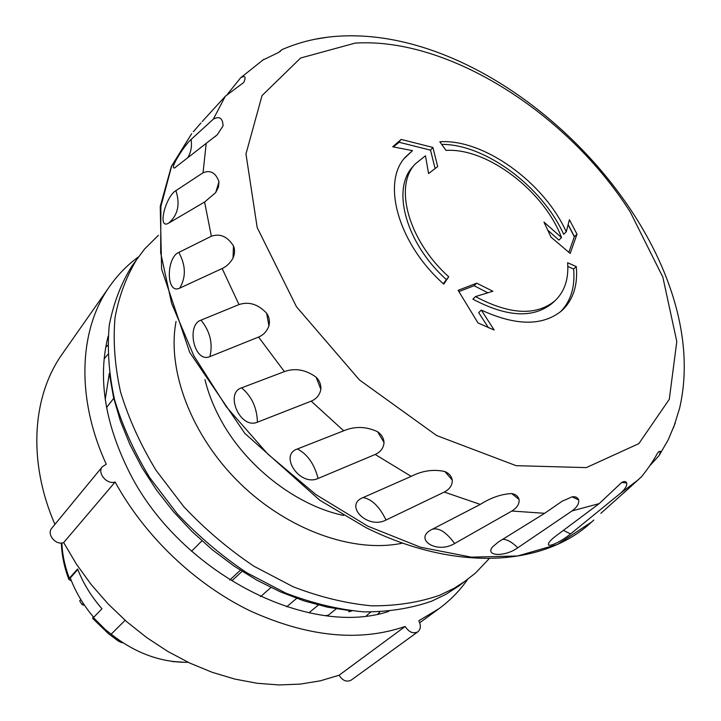 <?xml version="1.0" encoding="UTF-8"?>
<svg xmlns="http://www.w3.org/2000/svg" width="721" height="721" viewBox="0 0 721 721"><rect width="100%" height="100%" fill="white"/><g stroke="black" fill="none" stroke-linecap="round" stroke-linejoin="round"><path stroke-width="1.08" d="M242.085 571.365L232.207 580.495L230.323 579.531M286.652 606.83L296.664 598.358M325.847 615.545L328.136 615.346L336.229 608.848M270.943 587.507L260.533 596.664M204.962 379.652C208.008 392.233 212.821 404.778 219.409 417.297C244.176 465.171 295.439 505.412 343.556 515.443M188.172 662.311C161.035 662.581 135.368 653.208 111.16 634.201L125.121 620.294M93.748 617.293C83.42 605.243 75.606 592.121 70.279 577.954L77.805 569.509M84.573 605.37L82.086 604.622L79.671 600.881L80.851 599.611M82.086 604.622L83.239 603.387M71.415 580.883L68.937 579.531L69.369 578.251L77.607 568.995C83.212 583.352 91.333 596.6 101.976 608.749L92.802 618.285L93 616.419M488.874 558.982L475.454 573.096L458.926 585.93L445.984 594.284L431.744 601.152C411.105 608.389 388.475 611.967 363.844 611.877C338.419 609.542 312.418 603.288 285.849 593.131L246.852 572.789C221.626 555.909 198.419 536.235 177.222 513.749L149.644 477.554C134.205 451.977 122.507 426.03 114.549 399.713C108.871 373.712 107.105 348.964 109.231 325.486C113.503 303.135 121.137 283.218 132.141 265.743L144.633 248.952L158.467 235.244M466.938 580.008L453.987 588.363L439.72 595.231C419.027 602.45 396.325 605.982 371.594 605.829C346.062 603.414 319.926 597.069 293.213 586.795L253.972 566.246C228.584 549.222 205.206 529.394 183.837 506.746L156.033 470.308C140.451 444.56 128.626 418.468 120.56 392.017C114.792 365.889 112.954 341.042 115.036 317.474C119.271 295.06 126.896 275.107 137.891 257.604M402.336 543.174C353.795 553.449 287.85 530.25 239.579 482.935C191.29 435.637 166.749 370.179 176.041 321.449M173.518 661.788L174.356 661.671M171.192 661.265L172.589 661.454M120.245 640.96L119.136 640.347L118.154 640.951L108.429 633.66L92.667 618.402M120.731 641.293L121.507 642.573L123.201 642.916M350.082 610.714L348.739 611.768L351.884 610.912M318.367 605.036L308.976 612.76M201.943 540.831L191.525 551.25M229.765 580.044L240.345 570.239M106.564 407.5L113.747 398.298M105.239 399.389L109.34 373.271M350.505 610.759L327.46 607.172L303.956 600.854L280.325 591.833L256.937 580.216L234.181 566.147L212.416 549.826L191.993 531.503L173.256 511.459L156.493 490.028L141.965 467.559L129.879 444.424L120.38 420.983L113.576 397.604L109.529 374.641M54.931 524.374C27.398 461.089 32.355 395.793 62.385 353.813L109.817 286.111C117.847 274.728 127.347 265.031 138.315 257.009M115.135 481.998C144.651 536.009 194.751 583.893 249.664 610.651C307.326 636.913 359.157 642.195 405.166 626.477L339.077 675.244L320.277 680.84L300.197 684.112L279.072 684.95L257.172 683.283L234.776 679.065L212.208 672.314L189.776 663.068L167.831 651.451L146.696 637.58L126.689 621.673L108.123 603.937L91.27 584.65L76.39 564.101L63.673 542.598L115.135 481.998C106.906 485.044 96.74 472.733 102.436 466.631L106.275 464.27C75.435 397.19 79.166 328.866 109.817 286.111M405.166 626.477C408.978 632.281 413.223 634.056 417.883 631.803C420.821 629.154 421.136 625.477 418.811 620.772L439.017 608.659L419.73 622.773M467.523 579.576C459.728 590.706 450.228 600.404 439.017 608.659M388.817 611.399C306.74 638.509 176.294 570.807 127.482 468.452C104.428 420.658 97.966 376.623 108.105 336.346M104.166 358.86L107.78 354.48M370.693 612.093L366.385 615.797M102.436 466.631L51.831 528.142C46.279 534.117 55.751 545.707 63.673 542.598M339.077 675.244C342.61 680.732 346.657 682.354 351.217 680.11L417.883 631.803M576.989 234.19L570.194 253.45L551.015 237.137L543.967 222.077L561.515 237.588C544.202 191.164 487.162 147.607 446.02 150.419L439.81 141.767C483.656 138.738 543.94 182.332 566.264 231.811L569.419 219.716L576.989 234.19L574.403 236.641L568.193 224.51M566.264 231.811L563.669 234.289C542.12 186.568 485.188 144.056 441.703 144.389M561.515 237.588L558.91 240.075L548.366 230.684M448.714 276.774L443.748 284.119C398.253 243.779 381.292 182.449 405.355 157.133L412.466 150.635L392.675 146.778L401.2 139.423L432.897 147.435L437.692 166.578L428.571 173.554L425.462 155.781L415.242 163.928C393.666 186.388 408.528 240.751 448.714 276.774L443.253 283.659M415.242 163.928L412.854 166.668C391.269 189.136 406.049 243.437 446.146 279.378M432.897 147.435L430.518 150.157L434.997 168.101M393.296 146.895L399.155 142.271L430.518 150.157M401.2 139.423L398.866 142.181L393.008 146.841M458.898 291.581L474.094 285.732L487.82 292.771M476.698 283.173L492.885 291.239L475.5 296.583C509.576 314.716 536.054 316.122 554.945 300.81C564.624 291.608 568.851 278.91 567.625 262.723L576.295 266.608C577.945 285.327 573.159 299.981 561.938 310.553C542.931 326.207 516.056 326.054 481.313 310.093L494.173 330.029L478.023 322.963L458.114 290.32L476.698 283.173L474.094 285.732M475.5 296.583L472.877 299.134C506.899 317.204 533.36 318.583 552.259 303.253L554.945 300.81M568.139 224.709L574.322 236.83L568.869 252.305M412.466 150.635L404.202 158.539M481.313 310.093L478.672 312.626L488.487 327.794M576.295 266.608L573.637 269.05C575.205 286.949 570.843 301.18 560.55 311.733M567.824 266.437L573.637 269.05M626.729 482.98L621.664 482.493C624.251 481.069 625.945 481.222 626.729 482.98C627.18 485.711 625.134 489.108 620.61 493.164L570.572 533.91L563.443 530.404M570.572 533.91C561.154 541.822 546.599 548.501 548.51 543.616C549.213 541.669 551.727 539.083 556.062 535.847L599.178 503.637L621.664 482.493M578.657 499.932L572.123 496.841C575.448 496.363 577.629 497.391 578.657 499.932C579.251 503.51 577.061 507.16 572.077 510.901L517.759 547.78C511.919 542.021 506.89 539.209 502.681 539.344M517.759 547.78C504.925 557.18 484.485 556.333 492.659 546.806L498.391 541.985L544.643 513.298L562.227 501.176L572.123 496.841M519.066 499.446C519.58 503.835 517.182 507.692 511.856 511.036L454.618 543.508C446.326 532.152 438.864 527.402 432.24 529.286L480.276 504.412C490.902 497.67 501.374 494.056 511.685 493.57C515.542 494.164 518.002 496.12 519.066 499.446L511.685 493.57M454.618 543.508C436.358 554.683 412.791 538.524 432.24 529.286M452.274 480.087C452.455 485.143 449.787 489.135 444.28 492.055L386.014 520.039C379.543 506.647 371.901 499.157 363.087 497.571L411.186 476.365C422.29 470.669 433.51 469.065 444.857 471.543C448.94 473.219 451.409 476.067 452.274 480.087L444.857 471.543M386.014 520.039C367.359 529.827 343.611 505.042 363.087 497.571M384.041 442.433C383.635 447.93 380.688 451.95 375.199 454.473L318.087 478.465C314.338 464.009 307.443 454.176 297.403 448.967L343.692 430.788C354.822 426.102 366.088 426.399 377.516 431.681C381.445 434.33 383.626 437.908 384.041 442.433L377.516 431.681M318.087 478.465C299.72 486.963 278.739 454.951 297.403 448.967M320.872 389.376C319.691 395.018 316.465 398.938 311.202 401.146L257.424 422.2C257.018 407.843 251.746 396.397 241.625 387.835L284.389 371.612C295.069 367.773 305.65 369.63 316.113 377.182C319.529 380.553 321.115 384.617 320.872 389.376L316.113 377.182M257.424 422.2C240.021 429.689 224.528 392.81 241.625 387.835M268.942 325.874C266.887 331.336 263.426 335.067 258.569 337.058L209.901 356.625C213.046 343.52 210.081 331.363 201.015 320.142L238.993 304.586C248.826 301.324 258.037 304.19 266.626 313.193C269.203 316.943 269.978 321.169 268.942 325.874L266.626 313.193M209.901 356.625C194.039 363.519 186.045 324.72 201.015 320.142M233.009 258.145C230.089 263.129 226.466 266.59 222.149 268.518L179.709 288.148C186.162 277.261 185.865 265.355 178.817 252.422L211.37 236.236C220.067 233.244 227.439 236.479 233.487 245.96C235.028 249.727 234.866 253.792 233.009 258.145L233.487 245.96M179.709 288.148C165.74 294.925 166.272 257.199 178.817 252.422M215.696 192.588L204.593 202.024L168.714 223.113C177.916 215.065 180.313 204.241 175.915 190.65L203.043 172.779C210.46 169.732 215.768 172.725 218.968 181.755L218.481 187.054L215.696 192.588L218.968 181.755M168.714 223.113C156.781 230.215 165.785 196.148 175.915 190.65M187.622 157.926C190.975 152.528 192.128 146.372 191.083 139.468L213.299 119.19C219.454 115.838 222.708 118.064 223.059 125.869L217.291 134.737L223.059 125.869M217.291 134.737L174.689 167.894C168.777 169.732 184.504 145.056 191.083 139.468M200.961 122.958L193.327 131.763M243.464 82.681L225.34 96.235L202.195 121.552M227.214 94.514L240.643 77.805C245.059 75.218 246.149 76.642 243.932 82.068M280.081 51.515L281.893 49.668L278.54 52.48L262.228 60.357M326.983 37.294L314.554 39.331M673.477 427.886L679.389 408.987M600.854 513.334L631.416 486.026M640.87 477.374L641.582 476.68C648.558 467.902 653.857 460.07 657.489 453.167L659.03 451.472L660.688 451.4L658.498 451.977M660.688 451.4L659.12 455.528L650.009 465.532M355.156 43.107C449.201 37.159 568.247 113.972 630.397 212.28L662.842 277.107L676.794 341.493L669.295 399.299L638.833 443.64L586.299 467.614L516.101 465.667L436.656 435.538L359.437 379.931L296.475 306.776L257.172 227.494L245.969 153.952L262.047 95.578L300.657 57.995L355.156 43.107M69.369 578.251C64.854 566.454 62.357 554.692 61.862 542.976M119.136 640.347L105.59 629.821L93.424 617.627M105.726 347.342L107.708 345.296M379.877 611.976L377.876 614.004M225.34 96.235L213.299 119.19M206.224 143.218L203.043 172.779M204.593 202.024L211.37 236.236M222.149 268.518L238.993 304.586M258.569 337.058L284.389 371.612M311.202 401.146L343.692 430.788M375.199 454.473L411.186 476.365M444.28 492.055L480.276 504.412M511.856 511.036L544.643 513.298M572.077 510.901L599.178 503.637M620.61 493.164L638.68 479.447M591.626 522.022L557.549 544.436L517.606 555.981L471.264 557.144L420.478 547.221L367.737 526.123L315.879 494.57L267.842 454.095L226.394 406.896L193.796 355.687L171.625 303.388L160.666 252.81L160.891 206.449L171.607 166.29L191.633 133.709L171.328 166.47L160.233 206.458L161.603 269.077L189.749 352.47L244.825 433.375L319.818 500.257L366.16 527.718C454.509 571.492 541.75 566.616 589.715 523.752L593.834 520.021M61.366 543.012C61.745 555.152 64.25 567.292 68.892 579.432M171.427 661.337L185.297 662.338M121.407 642.537L118.208 640.978M548.717 543.084L548.51 543.616M174.689 167.894L175.176 167.705M214.822 136.837L216.3 135.62M641.582 476.68L623.151 493.497M659.12 455.528L668.268 439.729L675.289 422.975M679.479 408.771C718.233 243.815 513.253 27.443 341.204 36.05C320.376 36.987 300.612 41.53 281.893 49.668M263.742 59.383L240.643 77.805"/></g></svg>
